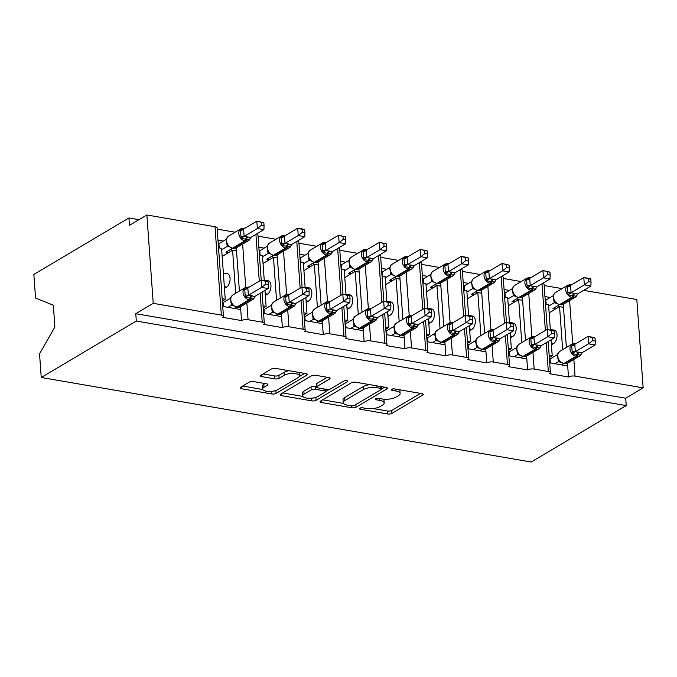 <?xml version="1.0" encoding="UTF-8"?>
<svg xmlns="http://www.w3.org/2000/svg" width="677" height="677" viewBox="0 0 677 677"><rect width="100%" height="100%" fill="white"/><g stroke="black" fill="none" stroke-linecap="round" stroke-linejoin="round"><path stroke-width="1.02" d="M359.732 408.223A2.166 0.762 175.9 0 0 359.369 408.688A2.166 0.762 175.9 0 0 360.333 409.246L387.659 413.96A3.097 1.092 175.9 0 0 391.941 413.385L422.761 395.089A3.097 1.092 175.9 0 0 423.277 394.429A3.097 1.092 175.9 0 0 421.898 393.633L394.573 388.92A2.166 0.762 175.9 0 0 391.577 389.317A2.166 0.762 175.9 0 0 391.213 389.783A2.166 0.762 175.9 0 0 392.178 390.341L395.715 390.951A9.91 3.487 175.9 0 1 400.124 393.498A9.91 3.487 175.9 0 1 398.465 395.622L395.901 397.145A9.91 3.487 175.9 0 1 382.192 398.981L378.655 398.372A2.166 0.762 175.9 0 0 375.659 398.77A2.166 0.762 175.9 0 0 375.295 399.235A2.166 0.762 175.9 0 0 376.26 399.794L379.789 400.403A9.91 3.487 175.9 0 1 384.197 402.95A9.91 3.487 175.9 0 1 382.539 405.074L379.975 406.598A9.91 3.487 175.9 0 1 366.265 408.434L362.728 407.825A2.166 0.762 175.9 0 0 359.732 408.223M253.528 381.566A3.097 1.092 175.9 0 0 249.246 382.141L240.597 387.278A3.097 1.092 175.9 0 0 240.081 387.938A3.097 1.092 175.9 0 0 241.461 388.733L271.807 393.972A3.097 1.092 175.9 0 0 276.089 393.396L306.909 375.1A3.097 1.092 175.9 0 0 307.426 374.44A3.097 1.092 175.9 0 0 306.046 373.645L275.7 368.406A3.097 1.092 175.9 0 0 271.418 368.982L260.975 375.176A3.097 1.092 175.9 0 0 260.459 375.845A3.097 1.092 175.9 0 0 261.83 376.64L274.82 378.883A3.097 1.092 175.9 0 0 279.102 378.308L284.281 375.236A8.285 2.911 175.9 0 1 293.454 373.467A8.285 2.911 175.9 0 1 299.429 375.828A8.285 2.911 175.9 0 1 298.041 377.605L277.756 389.647A8.285 2.911 175.9 0 1 268.583 391.416A8.285 2.911 175.9 0 1 262.608 389.055A8.285 2.911 175.9 0 1 263.996 387.278L267.373 385.272A3.097 1.092 175.9 0 0 267.889 384.604A3.097 1.092 175.9 0 0 266.518 383.808L253.528 381.566M626.233 405.591L136.305 321.059L41.238 377.487L531.166 462.019L626.233 405.591L625.709 398.228L643.15 387.87L575.035 376.116A4.731 1.667 175.9 0 0 568.485 376.996L549.622 373.738A4.731 1.667 -4.1 0 0 550.409 372.722A4.731 1.667 -4.1 0 0 548.311 371.504L534.161 369.067A4.731 1.667 175.9 0 0 527.611 369.938L508.749 366.689A4.731 1.667 -4.1 0 0 509.544 365.673A4.731 1.667 -4.1 0 0 507.437 364.454L493.288 362.017A4.731 1.667 175.9 0 0 486.746 362.889L467.883 359.631A4.731 1.667 -4.1 0 0 468.67 358.615A4.731 1.667 -4.1 0 0 466.563 357.405L452.422 354.96A4.731 1.667 175.9 0 0 445.872 355.84L427.009 352.582A4.731 1.667 -4.1 0 0 427.796 351.566A4.731 1.667 -4.1 0 0 425.698 350.347L411.548 347.91A4.731 1.667 175.9 0 0 404.998 348.782L386.135 345.532A4.731 1.667 -4.1 0 0 386.931 344.517A4.731 1.667 -4.1 0 0 384.824 343.298L370.674 340.861A4.731 1.667 175.9 0 0 364.133 341.733L345.27 338.483A4.731 1.667 -4.1 0 0 346.057 337.459A4.731 1.667 -4.1 0 0 343.95 336.249L329.809 333.803A4.731 1.667 175.9 0 0 323.259 334.683L304.396 331.425A4.731 1.667 -4.1 0 0 305.183 330.41A4.731 1.667 -4.1 0 0 303.084 329.2L288.935 326.754A4.731 1.667 175.9 0 0 282.385 327.634L263.522 324.376A4.731 1.667 -4.1 0 0 264.318 323.361A4.731 1.667 -4.1 0 0 262.211 322.142L248.061 319.705A4.731 1.667 175.9 0 0 241.52 320.576L222.657 317.327A4.731 1.667 -4.1 0 0 223.444 316.311A4.731 1.667 -4.1 0 0 221.337 315.093L153.222 303.338L146.884 214.981L129.442 225.331L128.918 217.969L138.937 219.703M320.576 401.072A3.097 1.092 175.9 0 0 320.06 401.74A3.097 1.092 175.9 0 0 321.44 402.536L351.786 407.774A3.097 1.092 175.9 0 0 356.068 407.199L386.889 388.903A3.097 1.092 175.9 0 0 387.405 388.234A3.097 1.092 175.9 0 0 386.025 387.439L355.679 382.209A3.097 1.092 175.9 0 0 351.397 382.776L320.576 401.072M311.792 400.869L281.446 395.63A3.097 1.092 175.9 0 1 280.075 394.843A3.097 1.092 175.9 0 1 280.591 394.175L311.412 375.879A3.097 1.092 175.9 0 1 315.694 375.303L328.675 377.546A3.097 1.092 175.9 0 1 330.054 378.341A3.097 1.092 175.9 0 1 329.538 379.01L317.039 386.432A3.097 1.092 175.9 0 0 316.523 387.092A3.097 1.092 175.9 0 0 317.902 387.887L326.517 389.377A3.097 1.092 175.9 0 0 330.799 388.801L343.806 381.075A2.166 0.762 175.9 0 1 346.209 380.618A2.166 0.762 175.9 0 1 347.775 381.236A2.166 0.762 175.9 0 1 347.411 381.701L316.074 400.302A3.097 1.092 175.9 0 1 311.792 400.869L311.598 398.186M223.266 241.071L217.986 240.157M235.105 232.203L217.19 229.114M236.307 247.867L236.527 250.922L232.592 250.245L235.681 293.276M236.527 250.922L239.404 291.068M223.359 273.051L227.404 273.745A6.939 3.732 99.8 0 1 230.07 279.745A6.939 3.732 99.8 0 1 226.685 287.065L224.459 288.385M232.592 250.245L222.166 256.431M240.53 306.774L241.52 320.576M240.724 309.533L222.733 306.427M264.14 248.12L258.859 247.215M275.971 239.26L258.064 236.163M277.172 254.916L277.392 257.971L273.466 257.294L276.546 300.326M277.392 257.971L280.27 298.117M264.233 280.1L268.27 280.803A6.939 3.732 99.8 0 1 270.944 286.794A6.939 3.732 99.8 0 1 267.559 294.123L265.333 295.443M273.466 257.294L263.04 263.48M281.395 313.823L282.385 327.634M281.598 316.582L263.607 313.485M305.014 255.178L299.725 254.264M316.844 246.31L298.938 243.221M318.046 261.965L318.266 265.029L314.34 264.343L317.42 307.383M318.266 265.029L321.143 305.166M305.107 287.158L309.144 287.852A6.939 3.732 99.8 0 1 311.809 293.852A6.939 3.732 99.8 0 1 308.424 301.172L306.199 302.492M314.34 264.343L303.914 270.538M322.269 320.873L323.259 334.683M322.464 323.64L304.481 320.534M345.879 262.227L340.599 261.314M357.718 253.359L339.803 250.27M358.92 269.023L359.14 272.078L355.205 271.401L358.294 314.433M359.14 272.078L362.017 312.224M345.972 294.207L350.017 294.901A6.939 3.732 99.8 0 1 352.683 300.901A6.939 3.732 99.8 0 1 349.298 308.221L347.073 309.541M355.205 271.401L344.779 277.587M363.143 327.93L364.133 341.733M363.337 330.689L345.346 327.583M386.753 269.277L381.473 268.371M398.584 260.417L380.677 257.319M399.785 276.072L400.005 279.127L396.079 278.45L399.159 321.482M400.005 279.127L402.883 319.273M386.846 301.257L390.883 301.959A6.939 3.732 99.8 0 1 393.557 307.95A6.939 3.732 99.8 0 1 390.172 315.27L387.946 316.599M396.079 278.45L385.653 284.636M404.008 334.98L404.998 348.782M404.211 337.738L386.22 334.633M427.627 276.334L422.338 275.421M439.458 267.466L421.551 264.377M440.659 283.121L440.879 286.185L436.953 285.499L440.033 328.54M440.879 286.185L443.757 326.322M427.72 308.314L431.757 309.008A6.939 3.732 99.8 0 1 434.422 315.008A6.939 3.732 99.8 0 1 431.037 322.328L428.812 323.648M436.953 285.499L426.527 291.694M444.882 342.029L445.872 355.84M445.077 344.796L427.094 341.69M468.492 283.384L463.212 282.47M480.332 274.515L462.416 271.426M481.533 290.179L481.753 293.234L477.818 292.557L480.907 335.589M481.753 293.234L484.63 333.38M468.586 315.364L472.631 316.057A6.939 3.732 99.8 0 1 475.296 322.057A6.939 3.732 99.8 0 1 471.911 329.377L469.686 330.698M477.818 292.557L467.392 298.743M485.756 349.078L486.746 362.889M485.951 351.845L467.959 348.74M509.366 290.433L504.086 289.519M521.197 281.564L503.29 278.475M522.399 297.228L522.619 300.283L518.692 299.606L521.772 342.638M522.619 300.283L525.496 340.429M509.459 322.413L513.496 323.115A6.939 3.732 99.8 0 1 516.17 329.107A6.939 3.732 99.8 0 1 512.785 336.427L510.56 337.747M518.692 299.606L508.266 305.792M526.621 356.136L527.611 369.938M526.824 358.895L508.833 355.789M222.183 298.769L225.238 299.302L221.591 248.349L218.536 247.816M263.057 305.826L266.112 306.351L264.969 290.425M264.267 280.6L262.464 255.398L259.401 254.874M303.931 312.876L306.986 313.4L305.843 297.474M305.141 287.649L303.33 262.448L300.275 261.923M344.796 319.925L347.86 320.458L346.717 304.523M346.006 294.698L344.204 269.497L341.149 268.972M385.67 326.983L388.725 327.507L387.582 311.581M386.88 301.756L385.078 276.555L382.014 276.021M426.544 334.032L429.599 334.556L428.456 318.63M427.754 308.805L425.943 283.604L422.888 283.079M467.409 341.081L470.473 341.614L469.33 325.679M468.619 315.854L466.817 290.653L463.762 290.128M508.283 348.13L511.338 348.663L510.196 332.737M509.493 322.912L507.691 297.711L504.627 297.178M550.24 297.482L544.951 296.577M562.071 288.622L544.164 285.533M563.272 304.278L563.492 307.333L559.566 306.656L562.646 349.687M563.492 307.333L566.37 347.479M550.333 329.462L554.37 330.164A6.939 3.732 99.8 0 1 557.036 336.164A6.939 3.732 99.8 0 1 553.651 343.484L551.425 344.805M559.566 306.656L549.14 312.85M567.495 363.185L568.485 376.996M567.69 365.952L549.707 362.847M549.157 355.188L552.212 355.713L551.07 339.786M550.367 329.961L548.556 304.76L545.501 304.235M146.884 214.981L215.007 226.736A4.731 1.667 -4.1 0 1 217.105 227.946L223.444 316.311M256.634 233.963A4.731 1.667 -4.1 0 1 257.979 235.004L261.212 280.066M297.508 241.012A4.731 1.667 -4.1 0 1 298.853 242.053L302.086 287.124M338.373 248.061A4.731 1.667 -4.1 0 1 339.719 249.102L342.951 294.173M379.247 255.111A4.731 1.667 -4.1 0 1 380.592 256.151L383.825 301.223M420.121 262.168A4.731 1.667 -4.1 0 1 421.466 263.209L424.699 308.28M460.986 269.218A4.731 1.667 -4.1 0 1 462.332 270.258L465.564 315.33M501.86 276.267A4.731 1.667 -4.1 0 1 503.206 277.308L506.438 322.379M542.734 283.325A4.731 1.667 -4.1 0 1 544.08 284.365L547.312 329.437M583.659 290.34L636.82 299.513L643.15 387.87M136.305 321.059L135.781 313.696L153.222 303.338M135.781 313.696L625.709 398.228M222.344 301.02L225.238 299.302M263.218 308.069L266.112 306.351M304.091 315.118L306.986 313.4M344.957 322.176L347.86 320.458M385.831 329.225L388.725 327.507M426.705 336.274L429.599 334.556M467.57 343.332L470.473 341.614M508.444 350.381L511.338 348.663M41.238 377.487L39.545 353.851L54.896 327.008L53.331 305.209L35.542 298.041L33.85 274.405L128.918 217.969M549.318 357.431L552.212 355.713M384.197 402.95L383.986 400.005A9.91 3.487 175.9 0 0 383.622 399.168M400.124 393.498L399.912 390.553A9.91 3.487 175.9 0 0 399.599 389.783M373.162 408.553L387.447 411.015A3.097 1.092 175.9 0 0 391.729 410.44L420.468 393.388M381.76 388.877L384.587 387.193M322.658 399.836L343.527 403.433M351.355 405.861A2.166 0.762 175.9 0 0 354.35 405.455L381.405 389.402A2.166 0.762 175.9 0 0 381.76 388.936A2.166 0.762 175.9 0 0 380.804 388.378L377.072 387.735A9.91 3.487 175.9 0 0 363.363 389.563L344.872 400.547A9.91 3.487 175.9 0 0 343.214 402.671A9.91 3.487 175.9 0 0 347.623 405.218L351.355 405.861M369.964 384.671A9.91 3.487 175.9 0 0 363.151 386.618L363.363 389.563M343.214 402.671L343.011 399.726A9.91 3.487 175.9 0 1 344.661 397.602L363.151 386.618M302.856 396.417L282.673 392.939M327.245 377.301L316.828 383.478A3.097 1.092 175.9 0 0 316.311 384.147L316.523 387.092M329.462 389.283L325.493 391.636M313.002 398.017A3.097 1.092 175.9 0 0 315.863 397.348L316.074 400.302M304.066 394.124A8.285 2.911 175.9 0 0 302.687 395.91A8.285 2.911 175.9 0 0 308.653 398.262A8.285 2.911 175.9 0 0 317.826 396.502L324.977 392.254A3.097 1.092 175.9 0 0 325.493 391.594A3.097 1.092 175.9 0 0 324.114 390.798L315.499 389.309A3.097 1.092 175.9 0 0 311.217 389.884L304.066 394.124L303.855 391.179A8.285 2.911 175.9 0 0 302.475 392.956L302.687 395.91M303.855 391.179L311.005 386.939A3.097 1.092 175.9 0 1 315.287 386.364L316.481 386.567M262.608 389.055L262.397 386.11A8.285 2.911 175.9 0 1 263.785 384.333L265.079 383.563M299.429 375.828L299.217 372.883A8.285 2.911 175.9 0 0 299.082 372.443M289.181 370.734A8.285 2.911 175.9 0 0 284.069 372.291L284.281 375.236M263.057 373.941L274.608 375.938A3.097 1.092 175.9 0 0 278.89 375.363L284.069 372.291M299.192 376.615L304.608 373.399M273.33 391.103A3.097 1.092 175.9 0 0 275.784 390.511M242.688 386.034L262.744 389.495M581.568 353.055L580.731 355.18L572.285 353.724L571.625 344.517L574.324 343.84M592.637 340.607L595.261 341.056L595.049 338.119L592.426 337.662L592.637 340.607L588.567 343.823L595.117 344.957L581.797 352.861L575.247 351.727L588.567 343.823L588.034 336.461L574.798 344.322L575.332 351.685M592.426 337.662L588.034 336.461L594.584 337.595L595.049 338.119M571.625 344.517L574.798 344.322M554.988 363.752L558.457 361.696L557.924 358.471M550.384 362.965L550.096 358.979L557.67 354.486M549.419 358.861L550.096 358.979M561.538 364.886L563.729 363.583M561.157 362.297L558.457 361.696M558.474 359.563L560.057 361.763L564.271 363.676A1.574 0.846 -80.2 0 0 564.643 363.6A6.778 5.196 59.3 0 0 567.656 363.1L564.271 363.676M558.533 361.653L559.735 361.171M580.731 355.18L581.797 352.861M572.285 353.724L575.247 351.727M595.117 344.957L595.261 341.056M562.756 364.158L562.824 365.106M577.354 294.148L576.508 296.272L568.062 294.817L567.402 285.609L570.102 284.932M588.415 281.7L591.038 282.148L590.826 279.212L588.211 278.755L588.415 281.7L584.344 284.915L571.024 292.819L577.583 293.953L590.894 286.049L584.344 284.915L583.811 277.553L570.576 285.415L571.109 292.777M588.211 278.755L583.811 277.553L590.361 278.687L590.826 279.212M567.402 285.609L570.576 285.415M555.58 309.025L552.957 308.568L559.507 304.675M556.934 303.398L554.235 302.788L553.701 299.572M548.658 306.106L554.235 302.788M546.178 304.354L545.874 300.072L553.447 295.578M545.197 299.953L545.874 300.072M554.251 300.664L555.834 302.856L559.261 304.633A1.574 0.846 -80.2 0 0 559.634 304.557L560.421 304.692A6.778 5.196 59.3 0 0 563.433 304.193L575.645 296.941A6.778 5.196 -120.7 0 1 572.632 297.44L560.421 304.692A1.574 0.846 99.8 0 1 560.048 304.768L563.433 304.193M555.512 302.264L554.311 302.746M571.024 292.819L568.062 294.817M577.583 293.953L576.508 296.272M591.038 282.148L590.894 286.049M558.533 305.251L558.677 307.18M536.48 287.09L535.642 289.223L527.188 287.759L526.528 278.56L529.228 277.883M547.549 274.65L550.164 275.099L549.952 272.154L547.338 271.705L547.549 274.65L543.47 277.866L530.15 285.77L536.709 286.904L550.02 278.992L543.47 277.866L542.946 270.504L529.71 278.357L530.235 285.719M547.338 271.705L542.946 270.504L549.952 272.154M526.528 278.56L529.71 278.357M514.706 301.967L512.083 301.519L518.633 297.626M516.069 296.34L513.361 295.739L512.827 292.515M507.784 299.048L513.361 295.739M505.313 297.296L505.008 293.023L512.574 288.529M504.323 292.904L505.008 293.023M513.386 293.606L514.96 295.807L518.387 297.584A1.574 0.846 -80.2 0 0 518.768 297.499L519.555 297.635A6.778 5.196 59.3 0 0 522.559 297.135L534.771 289.891A6.778 5.196 -120.7 0 1 531.758 290.391L519.555 297.635A1.574 0.846 99.8 0 1 519.174 297.719L522.559 297.135M514.638 295.214L513.437 295.688M530.15 285.77L527.188 287.759M536.709 286.904L535.642 289.223M550.164 275.099L550.02 278.992M517.668 298.202L517.803 300.131M495.606 280.041L494.769 282.165L486.314 280.71L485.663 271.502L488.362 270.825M506.675 267.593L509.29 268.05L509.079 265.105L506.464 264.656L506.675 267.593L502.596 270.817L489.285 278.721L495.835 279.846L509.146 271.942L502.596 270.817L502.072 263.446L488.836 271.308L489.361 278.67M506.464 264.656L502.072 263.446L509.079 265.105M485.663 271.502L488.836 271.308M473.841 294.918L471.209 294.461L477.767 290.577M475.195 289.291L472.495 288.69L471.962 285.466M466.91 291.999L472.495 288.69M464.439 290.247L464.134 285.973L471.7 281.48M463.457 285.855L464.134 285.973M472.512 286.557L474.095 288.757L477.522 290.535A1.574 0.846 -80.2 0 0 477.894 290.45L478.681 290.585A6.778 5.196 59.3 0 0 481.685 290.086L493.897 282.842A6.778 5.196 -120.7 0 1 490.893 283.341L478.681 290.585A1.574 0.846 99.8 0 1 478.309 290.67L481.685 290.086M473.765 288.157L472.571 288.639M489.285 278.721L486.314 280.71M495.835 279.846L494.769 282.165M509.29 268.05L509.146 271.942M476.794 291.152L476.938 293.082M454.741 272.992L453.895 275.116L445.449 273.66L444.789 264.453L447.489 263.776M465.801 260.543L468.425 260.992L468.213 258.055L465.59 257.598L465.801 260.543L461.731 263.759L448.411 271.663L454.969 272.797L468.281 264.893L461.731 263.759L461.198 256.397L447.962 264.258L448.496 271.621M465.59 257.598L461.198 256.397L467.748 257.531L468.213 258.055M444.789 264.453L447.962 264.258M432.967 287.869L430.344 287.412L436.893 283.519M434.321 282.241L431.621 281.632L431.088 278.416M426.045 284.949L431.621 281.632M423.565 283.198L423.26 278.916L430.834 274.43M422.583 278.806L423.26 278.916M431.638 279.508L433.221 281.708L436.648 283.477A1.574 0.846 -80.2 0 0 437.02 283.401L437.807 283.536A6.778 5.196 59.3 0 0 440.82 283.037L453.023 275.784A6.778 5.196 -120.7 0 1 450.019 276.284L437.807 283.536A1.574 0.846 99.8 0 1 437.435 283.612L440.82 283.037M432.899 281.107L431.698 281.59M448.411 271.663L445.449 273.66M454.969 272.797L453.895 275.116M468.425 260.992L468.281 264.893M435.92 284.095L436.064 286.032M413.867 265.943L413.029 268.067L404.575 266.603L403.915 257.404L406.615 256.727M424.936 253.494L427.551 253.943L427.339 250.998L424.724 250.549L424.936 253.494L420.857 256.71L407.537 264.614L414.096 265.748L427.407 257.844L420.857 256.71L420.332 249.348L407.089 257.201L407.622 264.572M424.724 250.549L420.332 249.348L427.339 250.998M403.915 257.404L407.089 257.201M392.093 280.811L389.47 280.363L396.02 276.47M393.455 275.184L390.747 274.583L390.214 271.359M385.171 277.892L390.747 274.583M382.7 276.14L382.395 271.866L389.96 267.373M381.71 271.748L382.395 271.866M390.764 272.45L392.347 274.65L395.774 276.428A1.574 0.846 -80.2 0 0 396.155 276.351L396.934 276.487A6.778 5.196 59.3 0 0 399.946 275.979L412.158 268.735A6.778 5.196 -120.7 0 1 409.145 269.234L396.934 276.487A1.574 0.846 99.8 0 1 396.561 276.563L399.946 275.979M392.025 274.058L390.824 274.532M407.537 264.614L404.575 266.603M414.096 265.748L413.029 268.067M427.551 253.943L427.407 257.844M395.055 277.045L395.19 278.975M540.703 345.998L539.865 348.13L531.411 346.666L530.751 337.468L533.451 336.782M551.772 333.558L554.387 334.006L554.175 331.061L551.56 330.613L551.772 333.558L547.693 336.774L554.243 337.899L540.931 345.803L534.373 344.678L547.693 336.774L547.168 329.411L533.925 337.264L534.458 344.627M551.56 330.613L547.168 329.411L554.175 331.061M530.751 337.468L533.925 337.264M514.114 356.703L517.583 354.646L517.05 351.422M509.51 355.907L509.231 351.93L516.796 347.436M508.545 351.812L509.231 351.93M520.664 357.837L522.856 356.534M520.291 355.247L517.583 354.646M517.6 352.514L518.015 353.123M539.874 348.088A6.778 5.196 -120.7 0 1 538.994 348.799A6.778 5.196 -120.7 0 1 535.981 349.298L535.194 349.163A6.778 5.196 -120.7 0 1 529.109 341.86A6.778 5.196 -120.7 0 1 531.284 336.994L519.073 344.246C517.516 346.032 514.816 346.734 518.184 353.572L519.183 354.714L523.397 356.627A1.574 0.846 -80.2 0 0 523.77 356.542A6.778 5.196 59.3 0 0 526.782 356.043L523.397 356.627M517.66 354.596L518.861 354.122M539.865 348.13L540.931 345.803M531.411 346.666L534.373 344.678M554.243 337.899L554.387 334.006M521.891 357.109L521.959 358.057M499.829 338.949L498.991 341.073L490.537 339.617L489.877 330.41L492.585 329.733M510.898 326.5L513.513 326.957L513.301 324.012L510.686 323.564L510.898 326.5L506.819 329.716L513.369 330.85L500.058 338.754L493.508 337.62L506.819 329.716L506.294 322.354L493.059 330.215L493.584 337.578M510.686 323.564L506.294 322.354L513.301 324.012M489.877 330.41L493.059 330.215M473.248 349.654L476.718 347.589L476.185 344.373M468.645 348.858L468.357 344.881L475.923 340.387M467.672 344.762L468.357 344.881M479.798 350.779L481.99 349.484M479.418 348.198L476.718 347.589M476.735 345.465L478.317 347.665L482.532 349.577A1.574 0.846 -80.2 0 0 482.904 349.493A6.778 5.196 59.3 0 0 485.908 348.993L482.532 349.577M476.794 347.546L477.987 347.064M498.991 341.073L500.058 338.754M490.537 339.617L493.508 337.62M513.369 330.85L513.513 326.957M481.017 350.06L481.085 351.008M458.955 331.899L458.117 334.023L449.672 332.568L449.012 323.361L451.711 322.684M470.024 319.451L472.648 319.899L472.436 316.963L469.813 316.506L470.024 319.451L465.954 322.667L472.504 323.801L459.184 331.705L452.634 330.571L465.954 322.667L465.421 315.304L452.185 323.166L452.718 330.528M469.813 316.506L465.421 315.304L471.971 316.438L472.436 316.963M449.012 323.361L452.185 323.166M432.375 342.604L435.844 340.539L435.311 337.324M427.771 341.809L427.483 337.823L435.057 333.329M426.806 337.705L427.483 337.823M438.924 343.73L441.116 342.427M438.544 341.14L435.844 340.539M435.861 338.415L437.444 340.607L441.658 342.52A1.574 0.846 -80.2 0 0 442.03 342.444A6.778 5.196 59.3 0 0 445.043 341.944L441.658 342.52M435.92 340.497L437.122 340.015M458.117 334.023L459.184 331.705M449.672 332.568L452.634 330.571M472.504 323.801L472.648 319.899M440.143 343.002L440.211 343.95M418.09 324.842L417.252 326.974L408.798 325.51L408.138 316.311L410.837 315.626M429.159 312.402L431.774 312.85L431.562 309.905L428.947 309.457L429.159 312.402L425.08 315.617L431.63 316.743L418.318 324.647L411.76 323.521L425.08 315.617L424.555 308.255L411.311 316.108L411.844 323.471M428.947 309.457L424.555 308.255L431.562 309.905M408.138 316.311L411.311 316.108M391.501 335.547L394.97 333.49L394.437 330.266M386.897 334.751L386.618 330.774L394.183 326.28M385.932 330.655L386.618 330.774M398.051 336.681L400.242 335.377M397.678 334.091L394.97 333.49M394.987 331.358L396.57 333.558L400.784 335.47A1.574 0.846 -80.2 0 0 401.156 335.386A6.778 5.196 59.3 0 0 404.169 334.887L400.784 335.47M395.046 333.439L396.248 332.966M417.252 326.974L418.318 324.647M408.798 325.51L411.76 323.521M431.63 316.743L431.774 312.85M399.278 335.953L399.345 336.901M372.993 258.885L372.155 261.009L363.701 259.553L363.041 250.346L365.749 249.669M384.062 246.436L386.677 246.893L386.465 243.948L383.851 243.5L384.062 246.436L379.983 249.661L366.672 257.565L373.222 258.69L386.533 250.786L379.983 249.661L379.458 242.298L366.223 250.151L366.748 257.514M383.851 243.5L379.458 242.298L386.465 243.948M363.041 250.346L366.223 250.151M351.228 273.762L348.596 273.305L355.154 269.421M352.582 268.134L349.882 267.533L349.349 264.309M344.297 270.842L349.882 267.533M341.826 269.091L341.521 264.817L349.087 260.323M340.844 264.699L341.521 264.817M349.899 265.401L351.481 267.601L354.909 269.378A1.574 0.846 -80.2 0 0 355.281 269.294L356.068 269.429A6.778 5.196 59.3 0 0 359.072 268.93L371.284 261.686A6.778 5.196 -120.7 0 1 368.28 262.185L356.068 269.429A1.574 0.846 99.8 0 1 355.696 269.514L359.072 268.93M351.151 267.009L349.958 267.483M366.672 257.565L363.701 259.553M373.222 258.69L372.155 261.009M386.677 246.893L386.533 250.786M354.181 269.996L354.316 271.926M377.216 317.792L376.378 319.916L367.924 318.461L367.264 309.254L369.972 308.577M388.285 305.344L390.9 305.801L390.688 302.856L388.073 302.407L388.285 305.344L384.206 308.568L390.756 309.694L377.444 317.598L370.894 316.472L384.206 308.568L383.681 301.197L370.446 309.059L370.971 316.421M388.073 302.407L383.681 301.197L390.688 302.856M367.264 309.254L370.446 309.059M350.635 328.497L354.096 326.441L353.572 323.217M346.032 327.702L345.744 323.724L353.309 319.231M345.058 323.606L345.744 323.724M357.185 329.623L359.377 328.328M356.804 327.042L354.096 326.441M354.122 324.308L355.704 326.509L359.919 328.421A1.574 0.846 -80.2 0 0 360.291 328.337A6.778 5.196 59.3 0 0 363.295 327.837L359.919 328.421M354.181 326.39L355.374 325.908M376.378 319.916L377.444 317.598M367.924 318.461L370.894 316.472M390.756 309.694L390.9 305.801M358.404 328.904L358.471 329.851M332.128 251.836L331.281 253.96L322.836 252.504L322.176 243.297L324.875 242.62M343.188 239.387L345.812 239.844L345.6 236.899L342.977 236.451L343.188 239.387L339.118 242.603L325.798 250.507L332.348 251.641L345.668 243.737L339.118 242.603L338.585 235.241L325.349 243.102L325.882 250.465M342.977 236.451L338.585 235.241L345.6 236.899M322.176 243.297L325.349 243.102M310.354 266.713L307.73 266.256L314.28 262.371M311.708 261.085L309.008 260.476L308.475 257.26M303.431 263.793L309.008 260.476M300.952 262.041L300.647 257.768L308.221 253.274M299.97 257.649L300.647 257.768M309.025 258.352L310.608 260.552L314.035 262.329A1.574 0.846 -80.2 0 0 314.407 262.244L315.194 262.38A6.778 5.196 59.3 0 0 318.207 261.881L330.41 254.628A6.778 5.196 -120.7 0 1 327.406 255.127L315.194 262.38A1.574 0.846 99.8 0 1 314.822 262.464L318.207 261.881M310.286 259.951L309.084 260.433M325.798 250.507L322.836 252.504M332.348 251.641L331.281 253.96M345.812 239.844L345.668 243.737M313.307 262.938L313.451 264.876M336.342 310.743L335.504 312.867L327.059 311.412L326.399 302.204L329.098 301.527M347.411 298.295L350.034 298.743L349.823 295.807L347.199 295.35L347.411 298.295L343.341 301.51L349.891 302.644L336.571 310.548L330.021 309.414L343.341 301.51L342.807 294.148L329.572 302.01L330.097 309.372M347.199 295.35L342.807 294.148L349.357 295.282L349.823 295.807M326.399 302.204L329.572 302.01M309.761 321.448L313.231 319.383L312.698 316.167M305.158 320.653L304.87 316.667L312.435 312.182M304.193 316.557L304.87 316.667M316.311 322.574L318.503 321.27M315.931 319.993L313.231 319.383M313.248 317.259L314.83 319.451L319.045 321.363A1.574 0.846 -80.2 0 0 319.417 321.287A6.778 5.196 59.3 0 0 322.43 320.788L319.045 321.363M313.307 319.341L314.509 318.859M335.504 312.867L336.571 310.548M327.059 311.412L330.021 309.414M349.891 302.644L350.034 298.743M317.53 321.846L317.598 322.794M291.254 244.786L290.416 246.91L281.962 245.455L281.302 236.248L284.002 235.571M302.323 232.338L304.938 232.786L304.726 229.85L302.111 229.393L302.323 232.338L298.244 235.554L284.924 243.458L291.482 244.592L304.794 236.688L298.244 235.554L297.719 228.191L284.475 236.053L285.009 243.415M302.111 229.393L297.719 228.191L304.269 229.317L304.726 229.85M281.302 236.248L284.475 236.053M269.48 259.655L266.856 259.206L273.406 255.314M270.842 254.027L268.134 253.426L267.601 250.202M262.558 256.735L268.134 253.426M260.086 254.984L259.782 250.71L267.347 246.216M259.096 250.592L259.782 250.71M268.151 251.294L269.734 253.494L273.161 255.271A1.574 0.846 -80.2 0 0 273.542 255.195L274.32 255.331A6.778 5.196 59.3 0 0 277.333 254.823L289.544 247.579A6.778 5.196 -120.7 0 1 286.532 248.078L274.32 255.331A1.574 0.846 99.8 0 1 273.948 255.407L277.333 254.823M269.412 252.902L268.21 253.384M284.924 243.458L281.962 245.455M291.482 244.592L290.416 246.91M304.938 232.786L304.794 236.688M272.442 255.889L272.577 257.819M295.477 303.685L294.639 305.818L286.185 304.354L285.525 295.155L288.224 294.478M306.546 291.245L309.161 291.694L308.949 288.749L306.334 288.3L306.546 291.245L302.467 294.461L309.017 295.587L295.705 303.499L289.147 302.365L302.467 294.461L301.942 287.099L288.698 294.952L289.231 302.314M306.334 288.3L301.942 287.099L308.949 288.749M285.525 295.155L288.698 294.952M268.887 314.39L272.357 312.334L271.824 309.11M264.284 313.595L264.005 309.617L271.57 305.124M263.319 309.499L264.005 309.617M275.437 315.524L277.629 314.221M275.065 312.935L272.357 312.334M272.374 310.201L273.957 312.402L278.171 314.314A1.574 0.846 -80.2 0 0 278.543 314.23A6.778 5.196 59.3 0 0 281.556 313.73L278.171 314.314M272.433 312.283L273.635 311.809M294.639 305.818L295.705 303.499M286.185 304.354L289.147 302.365M309.017 295.587L309.161 291.694M276.665 314.797L276.732 315.744M250.38 237.729L249.542 239.853L241.088 238.397L240.428 229.198L243.136 228.513M261.449 225.289L264.064 225.737L263.852 222.792L261.237 222.344L261.449 225.289L257.37 228.504L244.058 236.408L250.608 237.534L263.92 229.63L257.37 228.504L256.845 221.142L243.61 228.995L244.135 236.358M261.237 222.344L256.845 221.142L263.852 222.792M240.428 229.198L243.61 228.995M228.614 252.606L225.983 252.157L232.541 248.264M229.968 246.978L227.269 246.377L226.736 243.153M221.684 249.686L227.269 246.377M219.213 247.934L218.908 243.661L226.473 239.167M218.231 243.542L218.908 243.661M227.286 244.245L228.86 246.445L232.296 248.222A1.574 0.846 -80.2 0 0 232.668 248.137L233.455 248.273A6.778 5.196 59.3 0 0 236.459 247.774L248.671 240.53A6.778 5.196 -120.7 0 1 245.666 241.029L233.455 248.273A1.574 0.846 99.8 0 1 233.083 248.357L236.459 247.774M228.538 245.853L227.345 246.326M244.058 236.408L241.088 238.397M250.608 237.534L249.542 239.853M264.064 225.737L263.92 229.63M231.568 248.84L231.703 250.769M254.603 296.636L253.765 298.76L245.311 297.305L244.651 288.097L247.359 287.42M265.672 284.188L268.287 284.645L268.075 281.7L265.46 281.251L265.672 284.188L261.593 287.412L268.143 288.537L254.831 296.441L248.281 295.316L261.593 287.412L261.068 280.05L247.833 287.903L248.357 295.265M265.46 281.251L261.068 280.05L268.075 281.7M244.651 288.097L247.833 287.903M228.022 307.341L231.483 305.285L230.959 302.06M223.418 306.546L223.131 302.568L230.696 298.075M222.445 302.45L223.131 302.568M234.564 308.475L236.764 307.172M234.191 305.886L231.483 305.285M231.509 303.152L233.091 305.352L237.305 307.265A1.574 0.846 -80.2 0 0 237.678 307.18A6.778 5.196 59.3 0 0 240.682 306.681L237.305 307.265M231.559 305.234L232.761 304.752M253.765 298.76L254.831 296.441M245.311 297.305L248.281 295.316M268.143 288.537L268.287 284.645M235.791 307.747L235.858 308.695M360.24 408.003L360.333 409.246M392.093 389.097L392.178 390.341M376.167 398.55L376.26 399.794M215.007 226.736L221.337 315.093M242.645 244.109L245.743 287.353M246.868 303.008L248.061 319.705M255.923 234.386L259.266 281.116M260.146 293.293L262.211 322.142M283.519 251.159L286.616 294.402M287.733 310.066L288.935 326.754M296.788 241.435L300.139 288.165M301.011 300.343L303.084 329.2M324.385 258.208L327.482 301.451M328.607 317.115L329.809 333.803M337.662 248.484L341.013 295.214M341.885 307.392L343.95 336.249M365.258 265.257L368.356 308.509M369.481 324.165L370.674 340.861M378.536 255.542L381.879 302.272M382.759 314.45L384.824 343.298M406.132 272.315L409.23 315.558M410.347 331.222L411.548 347.91M419.401 262.591L422.753 309.321M423.624 321.499L425.698 350.347M446.998 279.364L450.095 322.607M451.221 338.272L452.422 354.96M460.275 269.641L463.627 316.371M464.498 328.548L466.563 357.405M487.872 286.413L490.969 329.665M492.094 345.321L493.288 362.017M501.149 276.698L504.492 323.428M505.372 335.597L507.437 364.454M528.745 293.471L531.843 336.714M532.96 352.378L534.161 369.067M542.015 283.748L545.366 330.478M546.237 342.655L548.311 371.504M569.611 300.52L572.717 343.764M573.834 359.428L575.035 376.116M553.651 343.484L551.306 343.078M512.785 336.427L510.433 336.02M471.911 329.377L469.559 328.971M431.037 322.328L428.693 321.922M390.172 315.27L387.819 314.873M349.298 308.221L346.946 307.815M308.424 301.172L306.08 300.766M267.559 294.123L265.206 293.716M226.685 287.065L224.332 286.659M379.662 398.541L379.789 400.403M395.58 389.089L395.715 390.951M422.668 393.845L422.761 395.089M391.729 410.44L391.941 413.385M387.447 411.015L387.659 413.96M386.795 387.65L386.889 388.903M355.874 404.55L356.068 407.199M351.651 405.895L351.786 407.774M321.304 400.64L321.44 402.536M380.669 386.516L380.804 388.378M376.937 385.873L377.072 387.735M344.661 397.602L344.872 400.547M281.31 393.743L281.446 395.63M329.445 377.758L329.538 379.01M316.828 383.478L317.039 386.432M347.343 380.821L347.411 381.701M323.987 388.936L324.114 390.798M315.287 386.364L315.499 389.309M311.005 386.939L311.217 389.884M267.288 384.02L267.373 385.272M263.785 384.333L263.996 387.278M278.89 375.363L279.102 378.308M274.608 375.938L274.82 378.883M261.694 374.753L261.83 376.64M306.816 373.856L306.909 375.1M275.877 390.477L276.089 393.396M271.612 391.323L271.807 393.972M241.325 386.846L241.461 388.733M580.748 355.137A6.778 5.196 -120.7 0 1 579.859 355.848A6.778 5.196 -120.7 0 1 576.855 356.347A1.574 0.846 -80.2 0 0 577.583 355.053A3.47 1.87 99.8 0 1 579.173 352.209M578.386 352.074A3.47 1.87 99.8 0 0 576.796 354.917A1.574 0.846 99.8 0 1 576.068 356.212A6.778 5.196 -120.7 0 1 569.983 348.909A6.778 5.196 -120.7 0 1 572.15 344.051L559.947 351.295A6.778 5.196 59.3 0 0 557.772 356.153A6.778 5.196 59.3 0 0 563.856 363.464L564.643 363.6L576.855 356.347L576.068 356.212L563.856 363.464A1.574 0.846 99.8 0 1 563.484 363.541M575.873 343.679A1.574 0.846 -80.2 0 0 575.535 343.467L576.076 343.561M558.44 361.645A3.47 1.963 163.8 0 0 558.931 360.46M572.15 351.448L575.332 351.617M571.752 345.922A3.47 1.963 163.8 0 0 574.815 344.373M554.666 301.265L553.287 297.592C553.405 294.791 554.218 293.056 555.724 292.388A6.778 5.196 59.3 0 0 553.549 297.254A6.778 5.196 59.3 0 0 559.634 304.557L571.845 297.305A6.778 5.196 -120.7 0 1 565.76 290.001A6.778 5.196 -120.7 0 1 567.927 285.144L571.312 284.56A1.574 0.846 99.8 0 1 571.65 284.78M570.939 284.645A1.574 0.846 99.8 0 1 571.312 284.56L571.853 284.653M576.525 296.23A6.778 5.196 -120.7 0 1 575.645 296.941L577.921 293.75M574.951 293.302A3.47 1.87 -80.2 0 0 573.36 296.145A1.574 0.846 99.8 0 1 572.632 297.44L571.845 297.305A1.574 0.846 -80.2 0 0 572.573 296.01A3.47 1.87 -80.2 0 1 574.164 293.166M554.708 301.553A3.47 1.963 -16.2 0 1 554.218 302.737M570.593 285.466A3.47 1.963 -16.2 0 1 567.529 287.023M571.109 292.709L567.927 292.54M513.792 294.216L512.413 290.535C512.531 287.742 513.344 286.007 514.85 285.339A6.778 5.196 59.3 0 0 512.675 290.196A6.778 5.196 59.3 0 0 518.768 297.499L530.971 290.255A6.778 5.196 -120.7 0 1 524.887 282.952A6.778 5.196 -120.7 0 1 527.061 278.086L530.438 277.511A1.574 0.846 99.8 0 1 530.776 277.722M530.066 277.587A1.574 0.846 99.8 0 1 530.438 277.511L530.98 277.604M535.651 289.181A6.778 5.196 -120.7 0 1 534.771 289.891L537.047 286.701M534.077 286.253A3.47 1.87 -80.2 0 0 532.486 289.096A1.574 0.846 99.8 0 1 531.758 290.391L530.971 290.255A1.574 0.846 -80.2 0 0 531.699 288.961A3.47 1.87 -80.2 0 1 533.298 286.117M513.843 294.503A3.47 1.963 -16.2 0 1 513.344 295.688M529.719 278.416A3.47 1.963 -16.2 0 1 526.664 279.965M530.243 285.66L527.053 285.491M472.927 287.166L471.547 283.485C471.666 280.693 472.478 278.958 473.976 278.289A6.778 5.196 59.3 0 0 471.81 283.147A6.778 5.196 59.3 0 0 477.894 290.45L490.106 283.206A6.778 5.196 -120.7 0 1 484.021 275.894A6.778 5.196 -120.7 0 1 486.188 271.037L489.573 270.453A1.574 0.846 99.8 0 1 489.903 270.673M489.2 270.538A1.574 0.846 99.8 0 1 489.573 270.453L490.114 270.546M494.777 282.131A6.778 5.196 -120.7 0 1 493.897 282.842L496.173 279.643M493.211 279.195A3.47 1.87 -80.2 0 0 491.612 282.047A1.574 0.846 99.8 0 1 490.893 283.341L490.106 283.206A1.574 0.846 -80.2 0 0 490.825 281.911A3.47 1.87 -80.2 0 1 492.424 279.059M472.969 287.446A3.47 1.963 -16.2 0 1 472.478 288.63M488.853 271.359A3.47 1.963 -16.2 0 1 485.79 272.916M489.369 278.602L486.188 278.442M432.053 280.117L430.674 276.436C430.792 273.635 431.604 271.9 433.111 271.232A6.778 5.196 59.3 0 0 430.936 276.098A6.778 5.196 59.3 0 0 437.02 283.401L449.232 276.148A6.778 5.196 -120.7 0 1 443.147 268.845A6.778 5.196 -120.7 0 1 445.314 263.988L448.699 263.404A1.574 0.846 99.8 0 1 449.037 263.624M448.326 263.488A1.574 0.846 99.8 0 1 448.699 263.404L449.24 263.497M453.912 275.074A6.778 5.196 -120.7 0 1 453.023 275.784L455.299 272.594M452.338 272.146A3.47 1.87 -80.2 0 0 450.747 274.989A1.574 0.846 99.8 0 1 450.019 276.284L449.232 276.148A1.574 0.846 -80.2 0 0 449.96 274.854A3.47 1.87 -80.2 0 1 451.551 272.01M432.095 280.396A3.47 1.963 -16.2 0 1 431.604 281.581M447.979 264.309A3.47 1.963 -16.2 0 1 444.916 265.866M448.496 271.553L445.314 271.384M391.179 273.059L389.8 269.378C389.918 266.586 390.731 264.851 392.237 264.182A6.778 5.196 59.3 0 0 390.062 269.04A6.778 5.196 59.3 0 0 396.155 276.351L408.358 269.099A6.778 5.196 -120.7 0 1 402.273 261.796A6.778 5.196 -120.7 0 1 404.448 256.938L407.825 256.355A1.574 0.846 99.8 0 1 408.163 256.566M407.452 256.431A1.574 0.846 99.8 0 1 407.825 256.355L408.366 256.448M413.038 268.024A6.778 5.196 -120.7 0 1 412.158 268.735L414.434 265.545M411.464 265.096A3.47 1.87 -80.2 0 0 409.873 267.94A1.574 0.846 99.8 0 1 409.145 269.234L408.358 269.099A1.574 0.846 -80.2 0 0 409.086 267.804A3.47 1.87 -80.2 0 1 410.685 264.961M391.23 273.347A3.47 1.963 -16.2 0 1 390.731 274.532M407.105 257.26A3.47 1.963 -16.2 0 1 404.051 258.809M407.63 264.504L404.44 264.335M519.073 344.246A6.778 5.196 59.3 0 0 516.898 349.104A6.778 5.196 59.3 0 0 522.991 356.407L523.77 356.542L535.981 349.298A1.574 0.846 -80.2 0 0 536.709 348.003A3.47 1.87 99.8 0 1 538.3 345.16M537.521 345.025A3.47 1.87 99.8 0 0 535.922 347.868A1.574 0.846 99.8 0 1 535.194 349.163L522.991 356.407A1.574 0.846 99.8 0 1 522.61 356.491M534.999 336.63A1.574 0.846 -80.2 0 0 534.661 336.418L535.202 336.511M517.567 354.596A3.47 1.963 163.8 0 0 518.066 353.402M531.276 344.398L534.466 344.568M530.886 338.872A3.47 1.963 163.8 0 0 533.941 337.315M499 341.039A6.778 5.196 -120.7 0 1 498.12 341.741A6.778 5.196 -120.7 0 1 495.115 342.249A1.574 0.846 -80.2 0 0 495.835 340.954A3.47 1.87 99.8 0 1 497.434 338.102M496.647 337.967A3.47 1.87 99.8 0 0 495.048 340.819A1.574 0.846 99.8 0 1 494.328 342.105A6.778 5.196 -120.7 0 1 488.244 334.802A6.778 5.196 -120.7 0 1 490.41 329.944L478.199 337.197A6.778 5.196 59.3 0 0 476.033 342.054A6.778 5.196 59.3 0 0 482.117 349.357L482.904 349.493L495.115 342.249L494.328 342.105L482.117 349.357A1.574 0.846 99.8 0 1 481.745 349.442M494.125 329.581A1.574 0.846 -80.2 0 0 493.795 329.36L494.337 329.454M476.701 347.538A3.47 1.963 163.8 0 0 477.192 346.353M490.41 337.349L493.592 337.51M490.013 331.823A3.47 1.963 163.8 0 0 493.076 330.266M458.134 333.981A6.778 5.196 -120.7 0 1 457.246 334.692A6.778 5.196 -120.7 0 1 454.242 335.191A1.574 0.846 -80.2 0 0 454.969 333.896A3.47 1.87 99.8 0 1 456.56 331.053M455.773 330.918A3.47 1.87 99.8 0 0 454.182 333.761A1.574 0.846 99.8 0 1 453.455 335.056A6.778 5.196 -120.7 0 1 447.37 327.753A6.778 5.196 -120.7 0 1 449.536 322.895L437.334 330.139A6.778 5.196 59.3 0 0 435.159 335.005A6.778 5.196 59.3 0 0 441.243 342.308L442.03 342.444L454.242 335.191L453.455 335.056L441.243 342.308A1.574 0.846 99.8 0 1 440.871 342.384M453.26 322.523A1.574 0.846 -80.2 0 0 452.921 322.311L453.463 322.404M435.827 340.489A3.47 1.963 163.8 0 0 436.318 339.304M449.536 330.291L452.718 330.461M449.139 324.774A3.47 1.963 163.8 0 0 452.202 323.217M417.26 326.932A6.778 5.196 -120.7 0 1 416.38 327.643A6.778 5.196 -120.7 0 1 413.368 328.142A1.574 0.846 -80.2 0 0 414.096 326.847A3.47 1.87 99.8 0 1 415.686 324.004M414.908 323.868A3.47 1.87 99.8 0 0 413.308 326.712A1.574 0.846 99.8 0 1 412.581 328.007A6.778 5.196 -120.7 0 1 406.496 320.703A6.778 5.196 -120.7 0 1 408.671 315.837L396.46 323.09A6.778 5.196 59.3 0 0 394.285 327.947A6.778 5.196 59.3 0 0 400.378 335.25L401.156 335.386L413.368 328.142L412.581 328.007L400.378 335.25A1.574 0.846 99.8 0 1 399.997 335.335M412.386 315.474A1.574 0.846 -80.2 0 0 412.048 315.262L412.589 315.355M394.953 333.439A3.47 1.963 163.8 0 0 395.453 332.246M408.663 323.242L411.853 323.411M408.265 317.716A3.47 1.963 163.8 0 0 411.328 316.167M350.314 266.01L348.934 262.329C349.053 259.536 349.857 257.802 351.363 257.133A6.778 5.196 59.3 0 0 349.197 261.991A6.778 5.196 59.3 0 0 355.281 269.294L367.493 262.05A6.778 5.196 -120.7 0 1 361.408 254.747A6.778 5.196 -120.7 0 1 363.574 249.881L366.959 249.297A1.574 0.846 99.8 0 1 367.289 249.517M366.587 249.381A1.574 0.846 99.8 0 1 366.959 249.297L367.501 249.398M372.164 260.975A6.778 5.196 -120.7 0 1 371.284 261.686L373.56 258.487M370.598 258.039A3.47 1.87 -80.2 0 0 368.999 260.89A1.574 0.846 99.8 0 1 368.28 262.185L367.493 262.05A1.574 0.846 -80.2 0 0 368.212 260.755A3.47 1.87 -80.2 0 1 369.811 257.903M350.356 266.289A3.47 1.963 -16.2 0 1 349.865 267.474M366.24 250.202A3.47 1.963 -16.2 0 1 363.177 251.759M366.756 257.446L363.574 257.285M376.387 319.882A6.778 5.196 -120.7 0 1 375.507 320.585A6.778 5.196 -120.7 0 1 372.502 321.093A1.574 0.846 -80.2 0 0 373.222 319.798A3.47 1.87 99.8 0 1 374.821 316.946M374.034 316.811A3.47 1.87 99.8 0 0 372.435 319.662A1.574 0.846 99.8 0 1 371.715 320.957A6.778 5.196 -120.7 0 1 365.631 313.646A6.778 5.196 -120.7 0 1 367.797 308.788L355.586 316.041A6.778 5.196 59.3 0 0 353.419 320.898A6.778 5.196 59.3 0 0 359.504 328.201L360.291 328.337L372.502 321.093L371.715 320.957L359.504 328.201A1.574 0.846 99.8 0 1 359.132 328.286M371.512 308.424A1.574 0.846 -80.2 0 0 371.182 308.204L371.724 308.297M354.088 326.382A3.47 1.963 163.8 0 0 354.579 325.197M367.797 316.193L370.979 316.354M367.399 310.667A3.47 1.963 163.8 0 0 370.463 309.11M309.44 258.961L308.06 255.28C308.179 252.479 308.991 250.744 310.498 250.075A6.778 5.196 59.3 0 0 308.323 254.941A6.778 5.196 59.3 0 0 314.407 262.244L326.619 254.992A6.778 5.196 -120.7 0 1 320.534 247.689A6.778 5.196 -120.7 0 1 322.701 242.831L326.086 242.248A1.574 0.846 99.8 0 1 326.424 242.468M325.713 242.332A1.574 0.846 99.8 0 1 326.086 242.248L326.627 242.341M331.298 253.917A6.778 5.196 -120.7 0 1 330.41 254.628L332.686 251.438M329.724 250.989A3.47 1.87 -80.2 0 0 328.133 253.841A1.574 0.846 99.8 0 1 327.406 255.127L326.619 254.992A1.574 0.846 -80.2 0 0 327.346 253.697A3.47 1.87 -80.2 0 1 328.937 250.854M309.482 259.24A3.47 1.963 -16.2 0 1 308.991 260.425M325.366 243.153A3.47 1.963 -16.2 0 1 322.303 244.71M325.882 250.397L322.701 250.236M335.521 312.825A6.778 5.196 -120.7 0 1 334.633 313.536A6.778 5.196 -120.7 0 1 331.628 314.035A1.574 0.846 -80.2 0 0 332.356 312.74A3.47 1.87 99.8 0 1 333.947 309.897M333.16 309.761A3.47 1.87 99.8 0 0 331.569 312.605A1.574 0.846 99.8 0 1 330.841 313.9A6.778 5.196 -120.7 0 1 324.757 306.596A6.778 5.196 -120.7 0 1 326.923 301.739L314.712 308.983A6.778 5.196 59.3 0 0 312.546 313.849A6.778 5.196 59.3 0 0 318.63 321.152L319.417 321.287L331.628 314.035L330.841 313.9L318.63 321.152A1.574 0.846 99.8 0 1 318.258 321.228M330.647 301.375A1.574 0.846 -80.2 0 0 330.308 301.155L330.85 301.248M313.214 319.332A3.47 1.963 163.8 0 0 313.705 318.148M326.923 309.135L330.105 309.304M326.526 303.618A3.47 1.963 163.8 0 0 329.589 302.06M268.566 251.903L267.187 248.222C267.305 245.429 268.117 243.695 269.624 243.026A6.778 5.196 59.3 0 0 267.449 247.884A6.778 5.196 59.3 0 0 273.542 255.195L285.745 247.943A6.778 5.196 -120.7 0 1 279.66 240.64A6.778 5.196 -120.7 0 1 281.835 235.782L285.212 235.198A1.574 0.846 99.8 0 1 285.55 235.41M284.839 235.283A1.574 0.846 99.8 0 1 285.212 235.198L285.753 235.291M290.425 246.868A6.778 5.196 -120.7 0 1 289.544 247.579L291.821 244.389M288.851 243.94A3.47 1.87 -80.2 0 0 287.26 246.783A1.574 0.846 99.8 0 1 286.532 248.078L285.745 247.943A1.574 0.846 -80.2 0 0 286.473 246.648A3.47 1.87 -80.2 0 1 288.072 243.805M268.617 252.191A3.47 1.963 -16.2 0 1 268.117 253.376M284.492 236.104A3.47 1.963 -16.2 0 1 281.437 237.652M285.017 243.348L281.827 243.178M294.647 305.776A6.778 5.196 -120.7 0 1 293.767 306.486A6.778 5.196 -120.7 0 1 290.755 306.986A1.574 0.846 -80.2 0 0 291.482 305.691A3.47 1.87 99.8 0 1 293.073 302.847M292.295 302.712A3.47 1.87 99.8 0 0 290.695 305.555A1.574 0.846 99.8 0 1 289.968 306.85A6.778 5.196 -120.7 0 1 283.883 299.547A6.778 5.196 -120.7 0 1 286.058 294.681L273.846 301.934A6.778 5.196 59.3 0 0 271.672 306.791A6.778 5.196 59.3 0 0 277.765 314.094L278.543 314.23L290.755 306.986L289.968 306.85L277.765 314.094A1.574 0.846 99.8 0 1 277.384 314.179M289.773 294.317A1.574 0.846 -80.2 0 0 289.434 294.106L289.976 294.199M272.34 312.283A3.47 1.963 163.8 0 0 272.839 311.098M286.049 302.086L289.24 302.255M285.652 296.56A3.47 1.963 163.8 0 0 288.715 295.011M227.7 244.854L226.321 241.173C226.44 238.38 227.244 236.645 228.75 235.977A6.778 5.196 59.3 0 0 226.583 240.834A6.778 5.196 59.3 0 0 232.668 248.137L244.879 240.894A6.778 5.196 -120.7 0 1 238.795 233.59A6.778 5.196 -120.7 0 1 240.961 228.724L244.346 228.149A1.574 0.846 99.8 0 1 244.676 228.361M243.974 228.225A1.574 0.846 99.8 0 1 244.346 228.149L244.888 228.242M249.551 239.819A6.778 5.196 -120.7 0 1 248.671 240.53L250.947 237.331M247.985 236.891A3.47 1.87 -80.2 0 0 246.386 239.734A1.574 0.846 99.8 0 1 245.666 241.029L244.879 240.894A1.574 0.846 -80.2 0 0 245.599 239.599A3.47 1.87 -80.2 0 1 247.198 236.755M227.743 245.133A3.47 1.963 -16.2 0 1 227.252 246.326M243.627 229.046A3.47 1.963 -16.2 0 1 240.563 230.603M244.143 236.298L240.961 236.129M253.773 298.726A6.778 5.196 -120.7 0 1 252.893 299.437A6.778 5.196 -120.7 0 1 249.889 299.936A1.574 0.846 -80.2 0 0 250.608 298.642A3.47 1.87 99.8 0 1 252.208 295.79M251.421 295.654A3.47 1.87 99.8 0 0 249.821 298.506A1.574 0.846 99.8 0 1 249.102 299.801A6.778 5.196 -120.7 0 1 243.009 292.498A6.778 5.196 -120.7 0 1 245.184 287.632L232.973 294.884A6.778 5.196 59.3 0 0 230.806 299.742A6.778 5.196 59.3 0 0 236.891 307.045L237.678 307.18L249.889 299.936L249.102 299.801L236.891 307.045A1.574 0.846 99.8 0 1 236.518 307.13M248.899 287.268A1.574 0.846 -80.2 0 0 248.569 287.048L249.111 287.141M231.475 305.225A3.47 1.963 163.8 0 0 231.966 304.041M245.184 295.037L248.366 295.197M244.786 289.511A3.47 1.963 163.8 0 0 247.85 287.953M548.175 341.504L550.409 372.722M507.301 334.455L509.544 365.673M466.428 327.397L468.67 358.615M425.562 320.348L427.796 351.566M384.688 313.299L386.931 344.517M343.814 306.249L346.057 337.459M302.949 299.192L305.183 330.41M262.075 292.142L264.318 323.361M381.6 386.677L381.76 388.936M325.315 389.165L325.493 391.594M567.656 363.1L579.859 355.848L582.135 352.658M575.535 343.467L572.15 344.051M558.889 360.172L559.05 360.621C555.682 353.792 558.39 353.081 559.947 351.295M567.927 285.144L555.724 292.388M559.261 304.633L560.048 304.768M527.061 278.086L514.85 285.339M518.387 297.584L519.174 297.719M486.188 271.037L473.976 278.289M477.522 290.535L478.309 290.67M445.314 263.988L433.111 271.232M436.648 283.477L437.435 283.612M404.448 256.938L392.237 264.182M395.774 276.428L396.561 276.563M526.782 356.043L538.994 348.799L541.27 345.6M534.661 336.418L531.284 336.994M485.908 348.993L498.12 341.741L500.396 338.551M493.795 329.36L490.41 329.944M477.15 346.074L477.327 346.539C473.942 339.685 476.642 338.974 478.199 337.197M445.043 341.944L457.246 334.692L459.522 331.502M452.921 322.311L449.536 322.895M436.276 339.016L436.453 339.49C433.068 332.635 435.768 331.925 437.334 330.139M404.169 334.887L416.38 327.643L418.657 324.452M412.048 315.262L408.671 315.837M395.402 331.967L395.563 332.415C392.203 325.586 394.903 324.875 396.46 323.09M363.574 249.881L351.363 257.133M354.909 269.378L355.696 269.514M363.295 327.837L375.507 320.585L377.783 317.395M371.182 308.204L367.797 308.788M354.536 324.918L354.714 325.383C351.329 318.528 354.029 317.818 355.586 316.041M322.701 242.831L310.498 250.075M314.035 262.329L314.822 262.464M322.43 320.788L334.633 313.536L336.909 310.345M330.308 301.155L326.923 301.739M313.663 317.86L313.84 318.334C310.455 311.479 313.155 310.768 314.712 308.983M281.835 235.782L269.624 243.026M273.161 255.271L273.948 255.407M281.556 313.73L293.767 306.486L296.044 303.296M289.434 294.106L286.058 294.681M272.789 310.811L272.949 311.259C269.59 304.43 272.289 303.719 273.846 301.934M240.961 228.724L228.75 235.977M232.296 248.222L233.083 248.357M240.682 306.681L252.893 299.437L255.17 296.238M248.569 287.048L245.184 287.632M231.923 303.761L232.101 304.235C228.716 297.372 231.416 296.67 232.973 294.884"/></g></svg>
